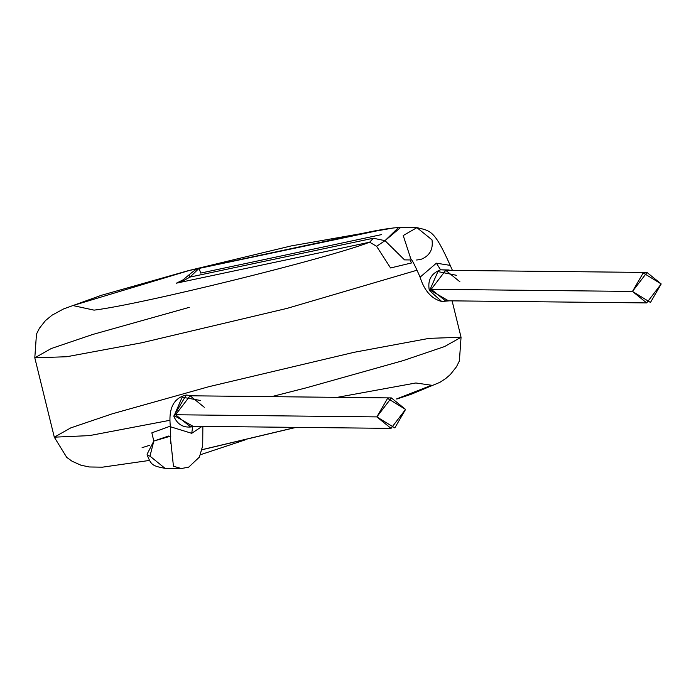 <?xml version="1.0" encoding="UTF-8"?>
<svg xmlns="http://www.w3.org/2000/svg" width="696" height="696" viewBox="0 0 696 696"><rect width="100%" height="100%" fill="white"/><g stroke="black" fill="none" stroke-linecap="round" stroke-linejoin="round"><path stroke-width="1.04" d="M170.911 436.044L153.807 441.064L151.85 432.834L153.807 441.064L147.1 454.201L147.361 455.506L149.979 456.141L153.807 441.064L168.484 436.044M632.481 291.424L650.464 302.455L661.2 283.951L643.217 272.928L632.481 291.424L647.002 272.458L661.2 283.951L646.68 302.917L632.481 291.424L431.215 289.292L445.414 300.785L431.215 289.292L632.481 291.424M647.002 272.458L445.736 270.326L431.215 289.292L445.736 270.326L459.934 281.81M456.559 275.32L437.906 271.579L430.154 289.397L430.38 290.232L448.476 300.811M430.154 289.397L431.215 289.292L430.154 289.397L430.38 290.232L429.328 290.406L441.682 301.464L429.328 290.406L430.38 290.232M448.903 269.978L440.577 269.804C431.146 273.389 427.396 280.253 429.328 290.406C427.396 280.253 431.146 273.389 440.577 269.804L449.729 270.265M416.573 260.008L420.593 259.512C429.554 256.119 433.347 249.568 431.999 239.859L416.913 227.644L403.228 235.544L416.913 227.644C431.076 230.941 434.504 230.454 450.225 265.385L436.383 263.175L440.577 269.804L436.383 263.175L420.088 277.182L436.383 263.175L450.225 265.385L452.435 270.396M376.849 416.895L394.832 427.918L405.568 409.413L387.576 398.39L376.849 416.895L391.37 397.921L405.568 409.413L391.048 428.379L376.849 416.895L175.583 414.755L189.782 426.248L175.583 414.755L376.849 416.895M403.228 235.544L410.805 258.816L403.228 235.544M188.842 275.155L190.069 277.051L188.842 275.155M199.03 268.308L200.692 273.076L381.712 234.569M177.898 282.68L182.709 280.262L184.405 280.157L182.926 279.94L176.384 283.176L369.672 242.191L373.343 238.241L385.01 240.668L404.541 259.886L411.632 259.956M184.405 280.157L190.069 277.051L373.343 238.241L190.069 277.051L184.405 280.157L176.384 283.176L179.559 281.984L176.384 283.176L369.672 242.191L376.606 246.332L385.01 240.668L398.434 227.609M391.37 397.921L190.104 395.789L175.583 414.755L190.104 395.789L204.302 407.282M416.913 227.644L400.644 227.47L385.01 240.668L373.343 238.241L369.672 242.191C328.06 258.39 141.262 304.448 94.082 310.138C141.262 304.448 328.06 258.39 369.672 242.191L376.606 246.332L390.56 267.96L411.466 262.966L410.101 259.939L411.466 262.966L390.56 267.96L376.606 246.332L385.01 240.668M182.926 279.94L188.72 275.111C195.132 269.787 198.586 267.516 199.091 268.291L190.069 277.051M200.683 400.522L182.161 397.172L174.513 414.868L174.835 415.99L193.01 426.283M174.513 414.868L175.583 414.755L174.513 414.868L174.835 415.99L173.765 416.095C177.393 424.69 183.701 428.24 192.67 426.735L194.045 426.309L192.67 426.735C183.701 428.24 177.393 424.69 173.765 416.095L174.835 415.99M385.106 229.115L189.112 270.526L72.889 305.553L94.082 310.138L72.889 305.553L189.112 270.526L385.106 229.115M194.184 395.833L186.224 395.058L173.765 416.095M396.798 399.043L411.075 394.31L439.881 382.348L445.753 378.511L450.416 374.465L456.472 366.783L459.386 360.928L461.048 337.273L444.587 346.556L403.115 360.624L306.562 387.742L271.57 396.65L306.562 387.742L403.115 360.624L444.587 346.556L461.048 337.273L429.136 338.352L354.203 352.28L208.783 386.706L112.23 413.824L70.757 427.892L54.297 437.175L89.419 435.618L169.998 420.28L89.419 435.618L54.297 437.175L34.8 357.814L66.72 356.735L141.653 342.797L287.065 308.38L417.139 270.178L287.065 308.38L141.653 342.797L66.72 356.735L34.8 357.814L51.26 348.531L92.733 334.463L189.295 307.345M393.927 227.888L291.189 245.914L188.59 270.587L101.259 295.339L63.58 308.928L52.078 315.166L45.449 320.604L39.394 328.286L36.47 334.132L34.8 357.814M170.346 442.9C170.798 445.849 170.816 440.464 170.389 426.744L191.722 433.321L192.67 426.735L191.722 433.321L202.084 426.378L191.722 433.321L170.389 426.744C168.293 408.535 173.582 397.973 186.267 395.041M170.729 440.559L173.443 466.25L181.334 468.53L173.443 466.25L170.729 440.559M151.85 432.834L170.329 426.143M142.088 447.667L149.44 445.37M337.264 397.346L415.86 382.974L431.555 385.262L396.563 398.947M295.844 427.37L202.005 449.668M153.807 441.064L149.979 456.141L165.065 468.356L149.979 456.141L147.361 455.358M245.07 439.924L237.014 441.76M200.483 454.705L244.922 439.976M646.68 302.917L445.414 300.785M410.04 257.92C410.77 259.904 410.266 254.501 420.088 277.182C424.386 290.815 431.598 298.906 441.708 301.472L449.503 300.829M450.007 270.37L448.894 269.987M391.048 428.379L189.782 426.248M199.1 268.291L363.782 233.108C380.895 229.489 393.188 227.609 400.644 227.47M461.048 337.273L452.104 300.855M202.858 426.387L202.701 445.753L199.404 457.089L188.703 467.147L181.334 468.53L165.065 468.356C151.902 465.842 151.371 464.876 147.361 455.506M201.988 449.755L296.113 427.379M54.297 437.175L66.746 457.394L72.045 461.222L80.971 465.224L89.366 466.973L102.451 467.173L149.475 460.43"/></g></svg>
